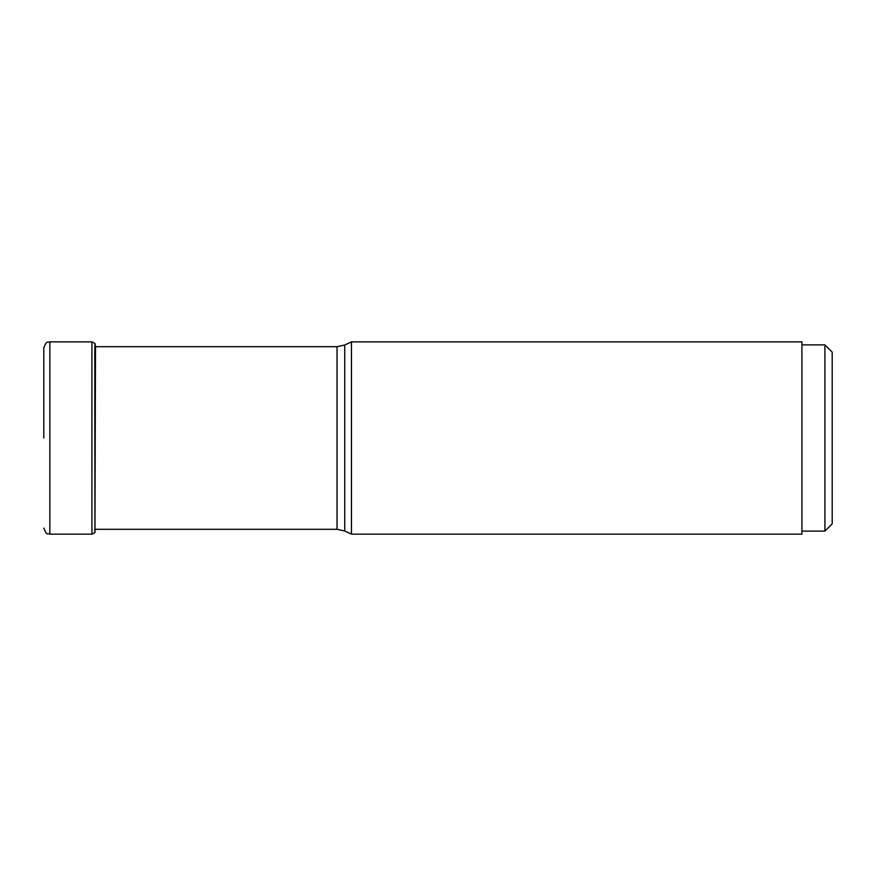 <?xml version="1.0" encoding="UTF-8"?>
<svg xmlns="http://www.w3.org/2000/svg" width="876" height="876" viewBox="0 0 876 876"><rect width="100%" height="100%" fill="white"/><g stroke="black" fill="none" stroke-linecap="round" stroke-linejoin="round"><path stroke-width="1.31" d="M43.8 438L43.8 347.914L43.8 438M94.794 529.301L94.794 532.739L91.925 534.141L91.925 341.859L94.947 343.447L94.947 532.553L94.794 346.699M344.728 530.998L344.728 345.002L351.473 341.859L351.473 534.141L344.728 530.998L337.052 529.301L337.052 346.699L95.385 346.699M351.473 534.141L801.912 534.141L801.912 341.859L351.473 341.859M801.912 531.119L824.929 531.119L832.2 523.848L832.2 352.152L824.929 344.881L801.912 344.881M824.929 531.119L824.929 344.881M91.925 341.859L49.855 341.859L49.855 534.141C48.005 532.783 47.052 536.791 43.8 528.086M94.947 532.553L95.506 346.699M49.855 341.859C48.005 343.217 47.052 339.209 43.8 347.914M91.925 534.141L49.855 534.141M94.947 343.447L95.385 345.976M337.052 529.301L95.385 529.301M344.728 345.002L337.052 346.699"/></g></svg>
